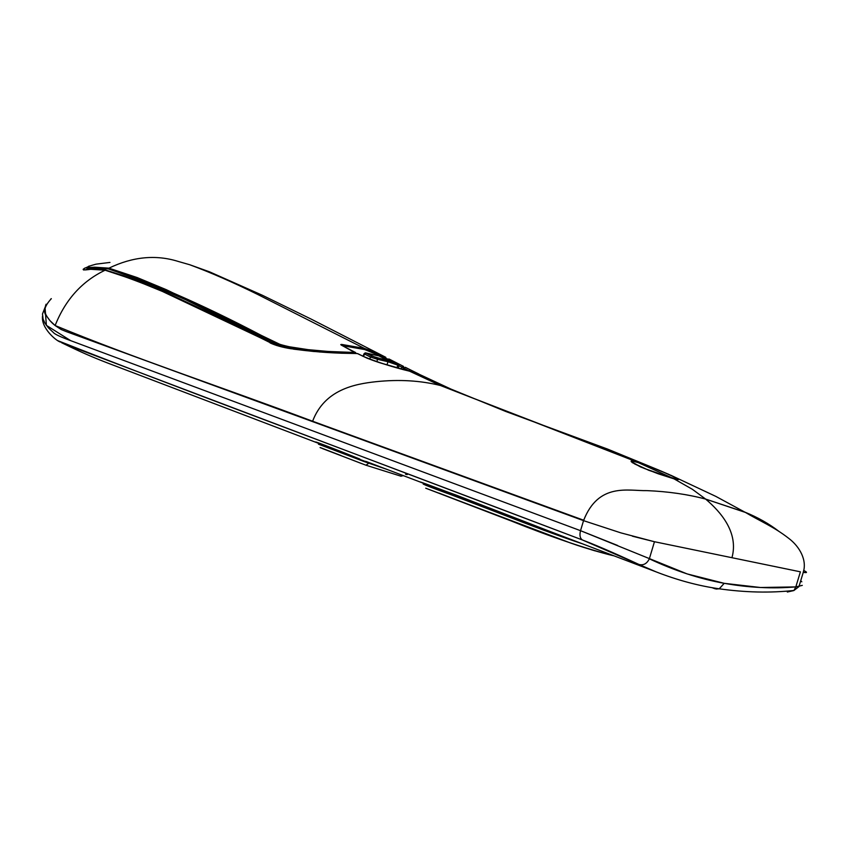 <?xml version="1.0" encoding="UTF-8"?>
<svg xmlns="http://www.w3.org/2000/svg" width="849" height="849" viewBox="0 0 849 849"><rect width="100%" height="100%" fill="white"/><g stroke="black" fill="none" stroke-linecap="round" stroke-linejoin="round"><path stroke-width="1.27" d="M365.463 352.919L364.327 353.906L365.463 352.919M397.746 363.68L371.756 356.049L365.643 352.929L364.327 353.906L363.287 356.4L365.537 352.887L378.824 355.848L391.453 360.432L398.202 363.977L387.537 360.252L378.962 355.89L365.643 352.929L375.799 357.503L387.537 360.252L378.962 355.89L391.156 360.337M364.783 349.565L353.63 347.008L342.444 345.67L364.783 349.565L364.348 348.377L257.427 294.316C232.976 282.282 210.414 272.412 189.72 264.729L189.635 264.708C210.35 272.391 232.944 282.261 257.427 294.316L364.348 348.377L341.648 344.418L364.348 348.377L364.783 349.565L385.064 357.885L375.576 353.417L364.783 349.565M370.429 357.036L369.782 359.233L370.429 357.036L377.55 359.307L376.818 361.77L377.55 359.307L370.429 357.036L371.756 356.049L370.429 357.036L364.327 353.906L370.429 357.036M386.995 364.921L387.94 361.738L377.55 359.307L387.94 361.738L386.995 364.921M385.679 357.249L376.871 352.972L364.348 348.377L376.606 352.855L385.679 357.249M403.615 367.723L403.126 369.389L403.593 366.535L403.615 367.723L401.864 367.203L401.365 368.901L401.864 367.203L403.445 366.375L402.532 366.386L401.864 367.203L403.615 367.723M303.305 350.35L287.938 347.761L272.476 342.784L272.232 343.643L272.476 342.784L185.485 299.655L132.72 276.901L108.354 268.91L101.286 267.743L86.874 268.114M93.74 268.889L94.016 267.944L93.74 268.889M108.937 268.157L137.145 277.549L166.202 289.636L280.234 344.503L288.607 346.657L308.155 349.661L328.383 351.475L355.551 352.515L341.372 345.172L340.757 344.588L341.648 344.418L341.372 345.172L355.551 352.515L346.084 352.165C325.581 351.698 289.509 349.512 273.452 341.818L272.476 342.784L273.452 341.818C212.048 308.962 157.203 284.415 108.937 268.157C132.762 256.674 155.898 254.435 178.332 261.471L189.635 264.708M89.113 266.045L87.532 267.032L87.861 267.69L94.483 267.191L108.937 268.146L108.354 268.91C156.534 285.232 211.252 309.853 272.476 342.784M398.966 365.739L401.864 367.203L398.966 365.739M396.992 367.713L397.757 365.134L387.94 361.738L397.757 365.134L396.992 367.713M397.852 364.943L398.86 365.42M346.679 353.195L346.084 352.165L346.679 353.195M356.102 353.471L355.551 352.515L356.102 353.471M108.937 268.146L94.483 267.191L94.016 267.944L108.354 268.91L108.937 268.146M87.415 267.329C85.728 268.592 87.925 268.793 94.016 267.944L94.483 267.191C84.73 268.072 85.261 267.053 96.075 264.156L109.977 262.426M342.221 345.543L341.648 344.418L342.221 345.543M386.019 358.236L385.754 357.291L386.019 358.236M189.72 264.729L209.459 271.797L262.267 295.219L311.318 319.182L385.69 357.259M388.269 359.106L389.086 359.042L388.269 359.106M403.317 366.301L389.086 359.042M389.033 359.021L403.392 366.344M397.406 363.669L397.757 365.134L397.406 363.669M391.378 360.401L397.502 363.499M387.537 360.252L387.94 361.738L387.537 360.252M377.094 357.79L377.55 359.307L377.094 357.79M398.277 368.063L399.009 365.579L398.499 364.062L390.773 360.135L378.76 355.837M378.834 355.848L364.921 353.025M365.399 352.866L364.094 353.651M403.317 369.442L403.689 368.19L405.249 367.299M405.366 367.341L403.997 368.286L405.27 367.309L410.385 369.856L408.953 370.78L409.971 371.289L408.953 370.78L410.449 369.877L405.514 367.405M358.182 353.863L357.185 353.577M617.648 545.482L580.525 530.678L583.55 520.649C598.449 482.232 628.228 491.04 646.949 490.626C667.94 491.497 687.499 494.32 705.615 499.074C720.695 511.83 738.885 532.514 731.955 557.708L800.395 571.823L795.821 586.903L793.9 590.543L787.331 592.018L793.9 590.543L795.821 586.903C772.579 588.877 748.722 587.688 724.239 583.327L719.294 588.781L716.025 589.047L719.209 588.803L724.218 583.316C699.725 578.922 674.764 570.751 649.336 558.822L654.462 541.726L800.395 571.823L795.821 586.903L760.502 587.508L724.239 583.327L687.128 573.913L580.525 530.678L70.647 340.64L46.377 325.358L45.039 307.434L42.492 313.981L43.087 319.054L44.88 323.087L48.404 327.831L53.423 332.553C54.442 333.933 58.952 336.162 66.944 339.26L580.525 530.678L583.677 520.225C598.832 482.168 628.356 491.104 647.076 490.637C668.025 491.507 687.531 494.32 705.615 499.074L692.444 489.342L674.042 478.857L648.785 470.304L632.261 462.609L631.115 461.103L632.898 460.943L642.778 463.777L668.609 474.273L678.192 479.016L677.926 479.621L674.042 478.857L658.219 473.795L640.326 466.833L631.242 461.697L631.889 460.88L635.965 461.58L440.419 385.499L409.526 371.172M632.409 461.071L631.773 461.867L634.649 463.936L644.582 468.552L673.618 478.634L636.389 461.76L632.409 461.071L643.043 463.904L668.312 474.167L677.672 478.804L677.406 479.388L658.145 473.7L640.634 466.971L631.667 461.707M567.535 514.324L561.9 512.732L567.546 514.324M494.617 488.016L496.325 488.324M711.961 587.635L714.869 588.728L719.262 588.781L714.858 588.728L711.961 587.635M745.963 512.616L705.615 499.074C720.705 511.83 738.874 532.514 731.955 557.708L654.462 541.726L649.336 558.822C646.896 563.715 643.446 565.593 638.968 564.468L582.382 539.964L64.864 344.153M63.94 343.771L61.553 342.699M60.343 342.073L59.632 341.691M420.297 482.105L456.932 495.381L544.294 529.32M61.881 342.847C81.43 352.409 92.35 357.058 107.048 362.788L359.827 459.054C333.88 448.527 306.033 437.946 318.906 443.465L318.959 443.486M421.857 482.667L365.675 461.315M370.737 463.214L371.713 463.575L370.737 463.214M550.598 531.686C480.492 504.338 415.798 479.749 420.319 482.083M471.291 479.261L468.913 478.751L471.291 479.261M472.171 479.505L469.274 478.878L472.171 479.505M560.393 512.043L564.468 513.199L560.393 512.043M494.893 487.793L492.378 487.326L494.893 487.793M425.72 488.196L511.109 520.925C551.33 537.067 585.619 548.698 613.997 555.83L612.288 555.437M582.552 543.848C541.779 530.434 490.584 509.57 458.237 497.323C425.604 485.575 415.766 481.542 428.703 485.214M423.195 484.057L543.742 530.201L582.541 543.848M724.218 583.316L719.262 588.781L724.218 583.316M51.269 298.731C44.159 306.531 42.758 312.496 47.056 316.645L49.942 320.625L55.132 325.528C65.405 299.665 82.056 281.221 105.106 270.194L90.684 269.303L83.573 269.961L83.223 269.229L84.985 268.008M363.096 356.368L362.597 356.113C377.678 362.311 393.395 367.352 409.749 371.236L379.153 362.565L367.341 358.289L357.673 353.608L313.759 351.497L293.86 349.194L276.657 345.49L162.403 291.43L133.272 279.533L105.096 270.205C82.056 281.221 65.405 299.665 55.132 325.528L54.081 324.679C51.471 322.546 49.136 319.861 47.056 316.645C44.594 313.037 44.265 308.887 46.09 304.207M778.809 531.272C768.907 523.663 757.616 517.296 744.944 512.159L705.615 499.074L692.444 489.342L674.042 478.857L678.521 479.494L676.961 478.231L658.739 470.059L440.419 385.499C420.563 380.564 399.157 379.291 376.213 381.668C354.914 383.971 324.679 389.415 312.602 421.231L583.688 520.225M312.199 421.475L66.254 331.588L61.202 329.529L55.121 325.528C131.966 357.376 220.899 386.826 312.602 421.231M50.728 299.103L51.322 298.646M632.42 536.197L654.282 541.694L620.895 532.875L583.55 520.649L312.347 421.529M595.16 550.895L591.36 549.759M585.555 547.966L575.304 544.623M555.49 537.704L542.458 532.907M497.885 515.757L439.05 493.11M58.072 340.767C175.159 387.017 321.198 440.631 582.382 539.964C580.005 538.277 579.389 535.178 580.525 530.678C579.389 535.178 580.005 538.277 582.382 539.964C600.041 546.618 627.082 558.918 638.968 564.468L655.852 571.759M638.968 564.468C643.446 565.593 646.896 563.715 649.336 558.822M406.522 474.124C407.796 474.697 407.467 474.74 405.535 474.241M320.073 447.572L361.685 463.618M341.022 455.542L320.349 447.603M403.434 475.652L400.77 476.151L402.829 475.419L401.11 476.236L365.972 465.21L368.763 463.225L365.972 465.22L322.588 448.622M365.94 465.199L400.887 476.172M318.417 444.154L364.125 461.559L387.611 469.624L319.638 444.643M328.308 446.532L327.969 447.667M312.496 421.582C324.36 389.564 354.755 383.981 376.086 381.689C399.072 379.28 420.52 380.554 440.429 385.499L409.749 371.236L418.196 373.836M357.397 353.545L362.916 356.219M450.702 388.969L418.228 373.836L409.6 371.183C398.032 367.797 376.309 362.841 362.841 356.177L357.673 353.608L319.457 351.985M341.892 353.28L342.03 353.237C331.588 352.813 324.87 352.6 305.3 350.573C287.864 348.589 276.318 346.042 270.651 342.911L270.035 342.89C275.575 345.49 282.738 347.474 291.536 348.833M270.725 342.943L270.035 342.89M270.651 342.911C235.502 325.252 202.9 309.514 172.856 295.696C155.261 287.769 138.907 281.136 123.784 275.787L105.775 270.109L90.684 269.303C81.822 270.587 80.782 269.823 87.553 267M108.046 271.033C142.165 282.048 179.118 297.617 218.904 317.738M86.566 269.303L85.802 269.727L86.566 269.303M90.875 269.218L85.76 269.897M410.385 369.856L418.897 374.059L410.449 369.877M806.2 572.576L803.207 572.343C807.388 572.979 807.569 572.375 803.77 570.517L804.948 571.112M803.26 572.364L798.951 586.617L795.821 586.903L802.294 585.375M801.806 581.798L800.713 580.758M787.331 592.018L792.52 590.628M435.123 466.228L397.321 452.252L435.123 466.228M439.304 467.502L438.402 467.258L439.304 467.502M399.497 453.048L436.057 466.398L399.497 453.048M437.967 467.014L436.057 466.398L437.967 467.014M673.618 478.634L636.389 461.76L651.385 467.077L671.686 475.673L677.99 479.261L673.607 478.634M459.84 392.981L440.419 385.499L459.84 392.981M403.636 369.527L403.997 368.286L408.953 370.78L403.997 368.286L403.636 369.527M341.616 345.235L356.484 353.492M364.062 353.725L363.011 356.262M526.773 522.613L655.799 571.748C677.449 580.196 698.578 585.884 719.199 588.803L719.199 588.803C745.284 592.485 770.202 593.048 793.953 590.48L798.951 586.617M613.838 555.766C610.993 555.363 587.381 549.048 570.401 542.957L429.509 489.618M60.035 341.924C55.843 340.481 41.113 328.17 42.503 316.189M319.871 443.847L318.895 443.465M318.163 442.743L359.827 459.054M357.323 353.545L342.232 353.237M105.775 270.088C106.04 269.42 91.321 268.273 91.108 269.175M417.878 373.73L409.664 371.204M660.405 470.771L669.192 474.559M744.594 512L715.803 496.378L670.816 475.249M658.739 470.059L607.502 449.057L505.749 411.468L450.543 388.916M803.207 572.343C807.166 560.733 800.193 546.852 788.371 538.075C773.694 526.677 760.746 521.573 744.944 512.159"/></g></svg>
